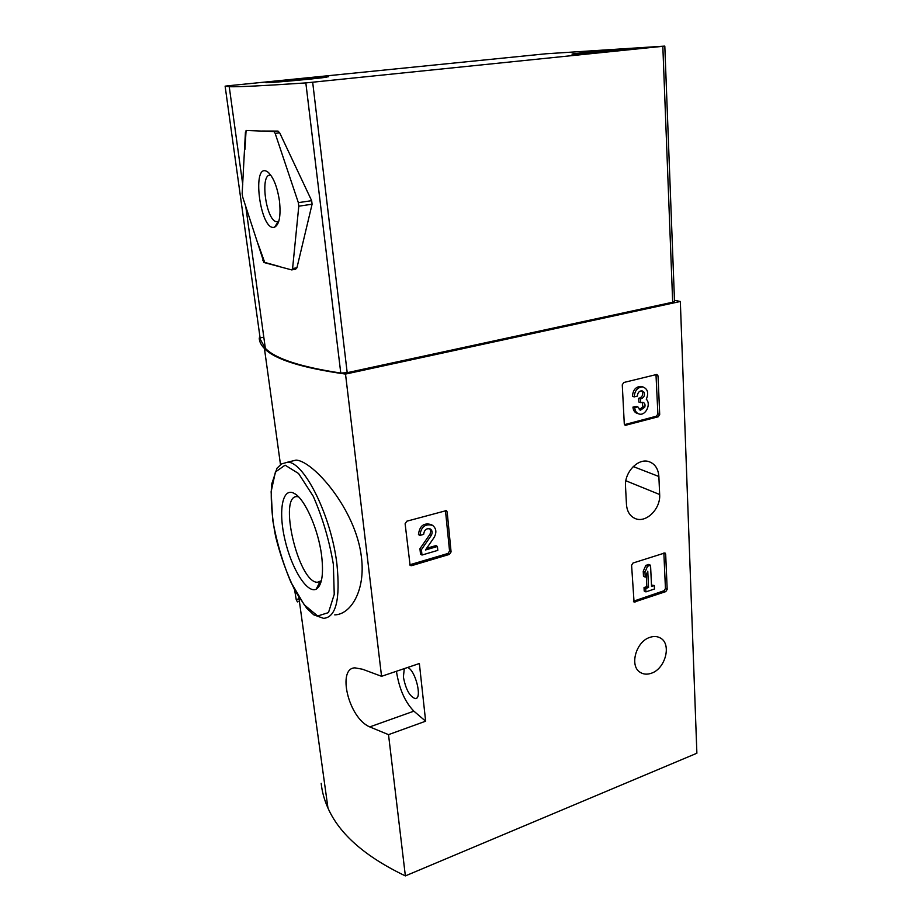<?xml version="1.0" encoding="UTF-8"?>
<svg xmlns="http://www.w3.org/2000/svg" width="922" height="922" viewBox="0 0 922 922"><rect width="100%" height="100%" fill="white"/><g stroke="black" fill="none" stroke-linecap="round" stroke-linejoin="round"><path stroke-width="1.38" d="M631.593 565.278L633.034 563.019L664.958 552.912L665.672 554.134L667.182 589.4L665.776 591.613L634.059 602.124L631.593 565.278M396.425 671.274C399.157 688.757 404.977 702.057 413.886 711.162L425.641 721.2L388.519 734.65L369.745 726.905C348.262 717.892 336.922 667.943 354.993 667.862L362.6 669.257L381.558 676.31L345.52 374.09C301.782 367.89 274.768 359.373 264.441 348.539C261.076 345.116 259.347 341.624 259.232 338.04L263.807 337.141M381.558 676.31L419.36 663.506L425.641 721.2M674.478 300.307L680.332 301.482L696.882 753.228L405.369 875.9L388.519 734.65M680.332 301.482L345.52 374.09M625.508 486.24L626.464 504.472C627.029 511.468 629.922 516.159 635.143 518.51C645.942 523.512 660.786 508.863 659.656 494.515L658.873 476.501C658.285 468.768 654.977 463.812 648.961 461.645C638.208 457.785 624.321 472.26 625.508 486.24M651.497 673.187C647.267 674.708 643.498 674.431 640.214 672.345C629.253 666.087 635.892 641.666 649.779 637.402C653.71 636.042 657.225 636.238 660.336 637.989C671.838 643.844 665.557 668.611 651.497 673.187M622.269 384.82L623.791 382.492L656.902 374.424L658.054 375.957L659.703 414.508L658.227 416.779L625.323 425.353L624.286 423.878L622.269 384.82M405.115 523.742L406.798 521.207L446.375 510.592L447.17 511.917L451.077 551.909L449.452 554.387L411.604 565.682L410.117 565.44L405.115 523.742M334.744 614.87C350.798 614.548 365.654 590.506 361.447 557.326C356.076 509.497 313.042 460.712 296.043 460.113L289.739 461.657M298.071 601.709L297.391 601.905L296.216 599.611L294.637 590.034M405.369 875.9C365.285 856.722 339.492 834.122 327.967 808.075C324.267 799.835 322.008 791.583 321.19 783.32M321.64 555.782C323.749 574.441 321.928 585.574 316.2 589.17C307.026 593.837 291.375 568.252 284.875 539.474C278.11 510.661 282.432 486.666 294.302 493.454C304.733 498.618 318.447 529.424 321.64 555.782M321.352 580.756L317.341 582.289C298.025 582.393 277.487 493.143 297.783 496.704L298.532 496.843M404.297 668.611L403.387 676.932C405.715 689.276 409.656 696.513 415.234 698.611C422.714 699.302 415.43 669.752 407.559 667.505M655.98 374.551L657.893 413.92L656.429 416.191L624.482 424.65M642.254 386.733L641.124 386.399C635.869 386.548 632.965 389.856 632.423 396.322L634.209 396.886L637.379 396.08C637.678 392.611 639.234 390.847 642.046 390.778L644.029 392.196C645.043 395.1 644.224 397.232 641.562 398.569L640.49 398.846L640.663 402.614L642.888 402.303C644.835 403.041 645.446 404.7 644.72 407.282L640.352 410.278L637.897 406.879L634.739 407.697L632.953 407.109L636.111 406.302L637.897 406.879M641.401 390.732L642.219 391.654C643.245 394.547 642.427 396.667 639.753 398.004L641.562 398.569M640.663 402.614L638.877 402.05L638.692 398.281L639.753 398.004M638.692 398.281L640.49 398.846M642.173 402.269L642.922 406.706L639.246 409.76M638.347 413.748L637.494 413.471C634.785 412.687 633.264 410.567 632.953 407.109M634.209 396.886C634.762 390.398 637.667 387.079 642.922 386.929C647.786 388.946 648.904 393.06 646.287 399.261C651.381 403.905 645.7 415.914 639.292 414.059C636.572 413.275 635.051 411.154 634.739 407.697M663.863 552.97L665.442 588.524L664.036 590.737L633.46 601.225M645.204 577.114L643.475 576.238L643.233 571.306L645.803 565.417L647.532 566.269L644.974 572.159L645.204 577.114L647.774 571.225L648.546 587.498L645.757 588.455L645.919 591.889L654.482 588.974L654.32 585.539L651.543 586.484L650.552 565.278L647.532 566.269M643.233 571.306L644.974 572.159M645.919 591.889L644.201 591.002L644.029 587.568L646.818 586.623L646.253 574.729M646.818 586.623L648.546 587.498M644.029 587.568L645.757 588.455M651.474 585.044L654.32 585.539M645.803 565.417L648.811 564.425L650.552 565.278M445.453 510.396L449.556 550.999L447.931 553.477L409.656 564.817M432.164 525.137L431.185 524.572C423.832 522.532 419.579 525.863 418.45 534.553L419.925 535.44L423.659 534.368C424.281 529.712 426.552 527.937 430.493 529.055C432.441 530.726 432.672 532.893 431.162 535.555L421.423 549.65L421.988 555.044L437.8 550.365L437.408 546.481L425.468 549.985L433.997 537.653C436.832 532.628 436.394 528.56 432.695 525.436C425.319 523.396 421.066 526.727 419.925 535.44M429.537 528.629C430.989 530.369 431.023 532.386 429.664 534.668L431.162 535.555M421.988 555.044L420.513 554.11L419.936 548.728L429.664 534.668M419.936 548.728L421.423 549.65M426.644 548.302L435.91 545.582L437.408 546.481M245.436 132.111L242.163 193.574L242.601 196.789L263.98 262.516L291.675 269.904L292.585 268.533L298.797 206.194L298.348 202.644L275.159 133.379L273.915 131.558L246.082 130.463L244.964 149.272M261.836 131.028L277.971 131.074L279.689 132.837L311.659 200.685L312.085 204.211L296.942 267.783L295.582 269.236L292.044 269.846M305.839 82.911C263.715 85.746 238.187 87.014 229.244 86.714L225.118 86.161L228.61 85.734L545.778 53.799L664.808 46.1L305.839 82.911L340.771 373.064C300.33 366.887 275.194 358.623 265.34 348.297L260.292 339.331L225.118 86.161M664.808 46.123L674.512 301.183L672.68 302.22L347.191 372.684L340.771 373.064M310.472 79.119L265.974 82.715C262.816 82.289 320.752 76.733 328.681 76.699L310.472 79.119M621.958 50.203L572.078 54.168C569.519 53.707 626.453 48.509 633.852 48.532L621.958 50.203M246.531 130.498L246.059 132.03M257.757 243.051L264.706 262.401L279.712 266.573M279.47 201.008C280.98 215.806 279.354 224.519 274.629 227.158C260.073 232.517 250.888 159.621 267.91 172.114C273.408 177.059 277.257 186.693 279.47 201.008M278.767 221.361L276.508 221.729C265.628 220.37 259.578 171.803 270.884 175.353L270.941 175.364M626.257 49.027L631.639 48.797C638.22 48.889 578.624 54.329 575.167 53.949C570.073 53.856 610.422 49.984 626.257 49.027M598.516 51.574L617.752 50.053L598.539 52.047M324.406 77.022L326.515 76.964C333.995 76.975 273.604 82.784 269.212 82.473C262.885 82.427 312.685 77.517 324.406 77.022M295.778 79.661L312.546 78.358L295.824 80.099M336.956 564.425C340.425 599.496 335.954 617.463 323.541 618.339L313.78 614.847L306.807 608.347L295.443 591.532C287.076 574.418 280.449 556.012 275.563 536.304C271.829 516.62 270.515 499.275 271.633 484.281L276.969 468.261L281.475 463.962L287.814 462.129C304.502 462.245 331.447 516.631 336.956 564.425M333.361 564.333L334.237 594.344L328.486 612.611L317.675 615.988L304.237 604.809L290.787 581.978C282.593 562.351 276.565 541.721 272.705 520.089L271.126 491.703L275.413 471.995L285.094 465.172L298.578 473.516L313.226 496.243C322.55 517.53 329.258 540.234 333.361 564.333M298.705 598.862L296.216 599.611M413.886 711.162L369.745 726.905M633.241 466.555L658.873 476.501M625.854 480.765L659.656 494.515M656.234 375.438L658.054 375.957M657.893 413.92L659.703 414.508M656.429 416.191L658.227 416.779M624.62 424.869L625.98 425.342M642.219 391.654L644.029 392.196M642.922 406.706L644.72 407.282M663.921 553.315L665.672 554.134M665.442 588.524L667.182 589.4M664.036 590.737L665.776 591.613M633.495 601.351L635.039 602.181M445.649 511.076L447.17 511.917M449.556 550.999L451.077 551.909M447.931 553.477L449.452 554.387M410.152 564.737L411.604 565.682M672.68 302.22L662.826 46.365M347.191 372.684L312.685 82.3M262.874 260.615L263.485 260.523M263.98 262.516L264.706 262.401M296.942 267.783L292.585 268.533M311.659 200.685L298.348 202.644M312.085 204.211L298.797 206.194M277.81 131.062L273.811 131.535M279.689 132.837L275.159 133.379M327.967 808.075L298.843 597.375M280.461 464.423L264.441 348.539M287.814 462.129L296.043 460.113M296.043 494.607L294.302 493.454M319.957 581.782L316.2 589.17M317.341 582.289L320.729 581.298M416.525 698.161L415.234 698.611M634.44 518.199L635.143 518.51M641.124 386.399L642.922 386.929M265.34 348.297L245.759 206.436M242.74 184.504L229.244 86.714M277.971 131.074L273.915 131.558M269.051 173.106L267.91 172.114M278.144 221.66L274.629 227.158M276.508 221.729L278.767 221.384"/></g></svg>
